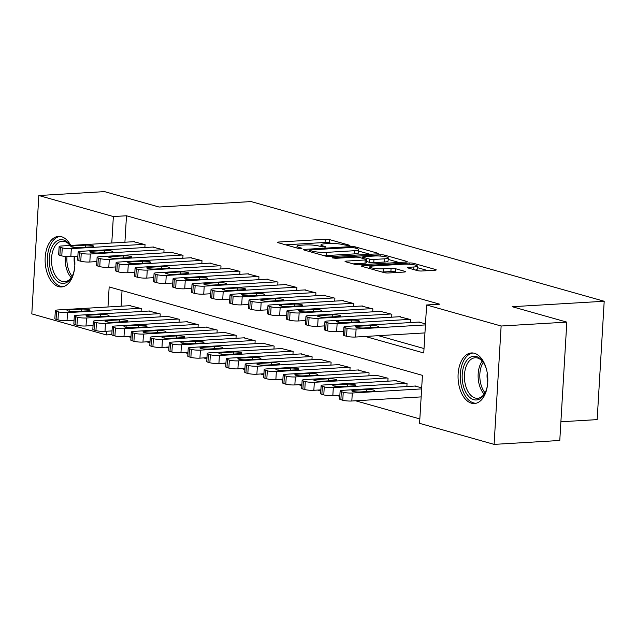 <?xml version="1.0" encoding="UTF-8"?>
<svg xmlns="http://www.w3.org/2000/svg" width="636" height="636" viewBox="0 0 636 636"><rect width="100%" height="100%" fill="white"/><g stroke="black" fill="none" stroke-linecap="round" stroke-linejoin="round"><path stroke-width="0.95" d="M348.989 245.703L349.911 245.472L349.49 245.234L329.687 239.637A3.188 0.517 3.4 0 0 325.242 239.271L278.822 242.022A3.188 0.517 3.4 0 0 277.503 242.356A3.188 0.517 3.4 0 0 278.107 242.698L297.902 248.286L301.941 248.318L298.952 247.348A10.2 1.646 3.4 0 1 297.028 246.259A10.2 1.646 3.4 0 1 301.241 245.178L305.113 244.947A10.2 1.646 3.4 0 1 319.328 246.14L325.004 247.126L325.926 246.895L325.505 246.649L322.937 245.933A10.2 1.646 3.4 0 1 321.013 244.836A10.2 1.646 3.4 0 1 325.227 243.755L329.098 243.524A10.2 1.646 3.4 0 1 343.313 244.717L348.989 245.703M471.451 403.184A25.329 14.835 86.6 0 1 458.047 376.568A25.329 14.835 86.6 0 1 471.435 352.948A25.329 14.835 86.6 0 1 474.416 353.282A25.329 14.835 86.6 0 1 487.812 379.891A25.329 14.835 86.6 0 1 474.432 403.518A25.329 14.835 86.6 0 1 471.451 403.184M74.325 256.435A25.329 14.835 86.6 0 1 61.493 286.947A25.329 14.835 86.6 0 1 58.512 286.621A25.329 14.835 86.6 0 1 45.116 260.005A25.329 14.835 86.6 0 1 58.496 236.385A25.329 14.835 86.6 0 1 61.477 236.711A25.329 14.835 86.6 0 1 70.755 245.432M417.447 270.626A3.188 0.517 3.4 0 0 421.891 271L434.913 270.228A3.188 0.517 3.4 0 0 436.232 269.887A3.188 0.517 3.4 0 0 435.628 269.545L413.638 263.336A3.188 0.517 3.4 0 0 409.194 262.962L362.774 265.721A3.188 0.517 3.4 0 0 361.455 266.055A3.188 0.517 3.4 0 0 362.059 266.397L384.049 272.606A3.188 0.517 3.4 0 0 388.493 272.979L404.226 272.049A3.188 0.517 3.4 0 0 405.537 271.707A3.188 0.517 3.4 0 0 404.941 271.365L395.528 268.71A3.188 0.517 3.4 0 0 391.084 268.336L383.285 268.797A8.522 1.375 3.4 0 1 374.389 268.392A8.522 1.375 3.4 0 1 369.786 266.889A8.522 1.375 3.4 0 1 373.316 265.983L403.876 264.171A8.522 1.375 3.4 0 1 412.772 264.584A8.522 1.375 3.4 0 1 417.375 266.087A8.522 1.375 3.4 0 1 413.845 266.985L408.749 267.287A3.188 0.517 3.4 0 0 407.438 267.629A3.188 0.517 3.4 0 0 408.034 267.971L417.447 270.626M111.817 334.592L106.315 334.918L31.8 313.882L38.836 195.522L104.519 191.619L159.103 207.034L251.069 201.572L604.2 301.257L512.234 306.711L566.819 322.118L501.128 326.014L494.1 444.381L419.577 423.345L422.431 375.359L109.169 286.931L107.977 306.981M38.836 195.522L113.351 216.55L111.777 243M365.279 336.46L423.759 352.964L426.613 304.978L439.746 304.199L126.484 215.771L113.351 216.55M426.613 304.978L501.128 326.014M376.957 253.867A3.188 0.517 3.4 0 0 378.277 253.525A3.188 0.517 3.4 0 0 377.673 253.184L355.683 246.983A3.188 0.517 3.4 0 0 351.239 246.609L304.819 249.36A3.188 0.517 3.4 0 0 303.499 249.694A3.188 0.517 3.4 0 0 304.103 250.035L326.093 256.244A3.188 0.517 3.4 0 0 330.537 256.618L376.957 253.867M384.661 255.155L406.65 261.364A3.188 0.517 3.4 0 1 407.255 261.706A3.188 0.517 3.4 0 1 405.935 262.048L359.515 264.799A3.188 0.517 3.4 0 1 355.071 264.425L345.658 261.77A3.188 0.517 3.4 0 1 345.054 261.428A3.188 0.517 3.4 0 1 346.374 261.094L365.199 259.973A3.188 0.517 3.4 0 0 366.519 259.639A3.188 0.517 3.4 0 0 365.915 259.297L359.674 257.532A3.188 0.517 3.4 0 0 355.23 257.159L335.633 258.319L332.095 257.819L333.018 257.588L380.217 254.79A3.188 0.517 3.4 0 1 384.661 255.155L384.581 256.546M144.873 247.523L145.048 244.598L133.632 241.704M163.857 252.882L164.032 249.956L152.616 247.062M182.842 258.24L183.017 255.314L171.609 252.42M201.827 263.598L202.002 260.673L190.593 257.779M220.811 268.956L220.986 266.031L209.578 263.137M239.796 274.323L239.971 271.389L228.562 268.503M258.78 279.681L258.955 276.747L247.547 273.862M277.773 285.039L277.94 282.106L266.532 279.22M296.758 290.398L296.933 287.472L285.516 284.578M315.742 295.756L315.917 292.83L304.501 289.937M334.727 301.114L334.902 298.189L323.486 295.295M353.711 306.473L353.886 303.547L342.478 300.653M372.696 311.831L372.871 308.905L361.463 306.011M391.681 317.197L391.856 314.264L380.447 311.378M410.665 322.555L410.84 319.622L399.432 316.736M126.484 215.771L124.918 242.221M378.412 335.681L424.021 348.552M418.416 322.094L425.492 323.764M127.741 336.476L130.96 337.382M146.725 341.834L149.945 342.74M165.718 347.192L168.93 348.099M184.702 352.551L187.914 353.457M203.687 357.909L206.899 358.823M222.672 363.267L225.883 364.182M241.656 368.634L244.868 369.54M260.641 373.992L263.853 374.898M279.625 379.35L282.845 380.256M298.61 384.708L301.83 385.615M317.595 390.067L320.814 390.973M336.587 395.425L339.799 396.331M355.572 400.783L419.84 418.925M122.048 290.565L121.118 306.202M129.831 305.685L141.248 308.571L141.073 311.505M148.816 311.044L160.232 313.93L160.057 316.863M167.801 316.402L179.217 319.288L179.042 322.221M186.793 321.76L198.201 324.654L198.027 327.58M205.778 327.119L217.186 330.012L217.011 332.938M224.762 332.477L236.171 335.371L235.996 338.296M243.747 337.835L255.155 340.729L254.98 343.655M262.732 343.202L274.14 346.087L273.965 349.013M281.716 348.56L293.124 351.446L292.958 354.379M300.701 353.918L312.117 356.804L311.942 359.738M319.685 359.276L331.102 362.162L330.927 365.096M338.67 364.635L350.086 367.529L349.911 370.454M357.663 369.993L369.071 372.887L368.896 375.812M376.647 375.351L388.055 378.245L387.88 381.171M395.632 380.71L407.04 383.603L406.865 386.529M414.616 386.068L421.692 387.737M560.896 421.771L597.164 419.617L604.2 301.257M566.819 322.118L559.783 440.478L494.1 444.381M106.538 331.245L106.315 334.918M331.682 243.461L329.496 242.841A3.188 0.517 3.4 0 0 325.052 242.467L285.572 244.812M370.017 254.281L358.664 251.077M354.125 247.77L351.016 247.507L310.265 249.924L309.342 250.163L309.764 250.401L312.467 251.164A10.2 1.646 3.4 0 0 326.681 252.357L354.538 250.711A10.2 1.646 3.4 0 0 358.752 249.63A10.2 1.646 3.4 0 0 356.828 248.533L354.125 247.77M323.907 255.632A10.2 1.646 3.4 0 0 326.491 255.561L326.681 252.357M358.752 249.63L358.561 252.826A10.2 1.646 3.4 0 1 354.347 253.907L326.491 255.561M388.175 259.401L398.995 262.453M353.123 263.876L365.008 263.169A3.188 0.517 3.4 0 0 366.328 262.835L366.519 259.639M384.74 258.812A8.522 1.375 3.4 0 0 388.262 257.914A8.522 1.375 3.4 0 0 383.667 256.411A8.522 1.375 3.4 0 0 374.771 255.998L363.999 256.642A3.188 0.517 3.4 0 0 362.679 256.976A3.188 0.517 3.4 0 0 363.283 257.318L369.532 259.083A3.188 0.517 3.4 0 0 373.968 259.456L384.74 258.812L384.549 262.016A8.522 1.375 3.4 0 0 388.071 261.11L388.262 257.914M384.549 262.016L373.777 262.652A3.188 0.517 3.4 0 1 369.341 262.278L366.416 261.452M415.324 270.022A8.522 1.375 3.4 0 0 417.184 269.282L417.375 266.087M382.053 272.041A8.522 1.375 3.4 0 0 383.095 272.001L383.285 268.797M397.277 272.454L395.338 271.906A3.188 0.517 3.4 0 0 390.894 271.532L383.095 272.001M427.972 270.634L417.28 267.621M140.294 308.309L67.511 312.626A6.495 1.049 3.4 0 1 58.456 311.863L56.556 311.33A6.495 1.049 3.4 0 1 55.332 310.63A6.495 1.049 3.4 0 1 58.019 309.939L130.801 305.622M74.07 320.202L67.034 320.624A6.495 1.049 -176.6 0 1 57.979 319.86L56.087 319.32A6.495 1.049 -176.6 0 1 54.855 318.628L55.332 310.63M75.263 311.576L87.871 310.829A5.199 0.843 3.4 0 0 90.026 310.281A5.199 0.843 3.4 0 0 87.219 309.366A5.199 0.843 3.4 0 0 81.798 309.112L69.189 309.867A5.199 0.843 3.4 0 0 67.034 310.416A5.199 0.843 3.4 0 0 69.841 311.33A5.199 0.843 3.4 0 0 75.263 311.576M144.094 244.327L71.312 248.644A6.495 1.049 3.4 0 1 62.256 247.881L60.364 247.348A6.495 1.049 3.4 0 1 59.132 246.649A6.495 1.049 3.4 0 1 61.819 245.965L134.601 241.648M59.132 246.649L58.655 254.646A6.495 1.049 -176.6 0 0 59.887 255.346L61.787 255.879A6.495 1.049 -176.6 0 0 70.835 256.642L77.87 256.221M79.063 247.603A5.199 0.843 -176.6 0 1 73.641 247.348A5.199 0.843 -176.6 0 1 70.835 246.434A5.199 0.843 -176.6 0 1 72.989 245.886L85.598 245.138A5.199 0.843 -176.6 0 1 91.02 245.385A5.199 0.843 -176.6 0 1 93.826 246.299A5.199 0.843 -176.6 0 1 91.671 246.855L79.063 247.603M74.587 268.297A21.918 12.839 86.6 0 1 72.258 276.119A21.918 12.839 86.6 0 1 60.818 283.131A21.918 12.839 86.6 0 1 49.282 257.922A21.918 12.839 86.6 0 1 63.385 239.947A21.918 12.839 86.6 0 1 70.198 245.464M70.103 245.472A20.296 11.885 -93.4 0 0 64.602 241.473A20.296 11.885 -93.4 0 0 62.209 241.203A20.296 11.885 -93.4 0 0 51.484 260.132A20.296 11.885 -93.4 0 0 62.225 281.454A20.296 11.885 -93.4 0 0 64.618 281.724A20.296 11.885 -93.4 0 0 72.536 275.523M74.833 265.299A14.453 8.459 86.6 0 1 74.285 256.435M60.221 236.449A25.17 14.739 -93.4 0 0 47.31 260.219A25.17 14.739 -93.4 0 0 60.627 286.335A25.17 14.739 -93.4 0 0 63.203 286.677M487.518 384.86A21.918 12.839 86.6 0 1 485.188 392.682A21.918 12.839 86.6 0 1 463.294 385.766A21.918 12.839 86.6 0 1 467.301 359.769A21.918 12.839 86.6 0 1 483.392 362.425A21.918 12.839 86.6 0 1 486.635 369.921M483.742 362.989A20.296 11.885 -93.4 0 0 475.148 357.766A20.296 11.885 -93.4 0 0 465.48 385.122A20.296 11.885 -93.4 0 0 477.549 398.287A20.296 11.885 -93.4 0 0 485.467 392.086M487.772 381.862A14.453 8.459 86.6 0 1 487.232 372.871M473.16 353.012A25.17 14.739 -93.4 0 0 461.553 386.903A25.17 14.739 -93.4 0 0 476.141 403.24M159.278 313.667L86.496 317.984A6.495 1.049 3.4 0 1 77.441 317.221L75.549 316.688A6.495 1.049 3.4 0 1 74.317 315.989A6.495 1.049 3.4 0 1 77.004 315.305L149.786 310.988M93.055 325.56L86.019 325.982A6.495 1.049 -176.6 0 1 76.972 325.219L75.072 324.686A6.495 1.049 -176.6 0 1 73.84 323.986L74.317 315.989M94.247 316.935L106.856 316.187A5.199 0.843 3.4 0 0 109.01 315.639A5.199 0.843 3.4 0 0 106.204 314.725A5.199 0.843 3.4 0 0 100.782 314.478L88.173 315.225A5.199 0.843 3.4 0 0 86.019 315.774A5.199 0.843 3.4 0 0 88.825 316.688A5.199 0.843 3.4 0 0 94.247 316.935M178.263 319.026L105.481 323.342A6.495 1.049 3.4 0 1 96.426 322.579L94.533 322.047A6.495 1.049 3.4 0 1 93.301 321.347A6.495 1.049 3.4 0 1 95.988 320.663L168.771 316.346M112.039 330.919L105.004 331.34A6.495 1.049 -176.6 0 1 95.957 330.577L94.056 330.044A6.495 1.049 -176.6 0 1 92.824 329.345L93.301 321.347M113.232 322.301L125.849 321.546A5.199 0.843 3.4 0 0 127.995 320.997A5.199 0.843 3.4 0 0 125.189 320.083A5.199 0.843 3.4 0 0 119.767 319.836L107.158 320.584A5.199 0.843 3.4 0 0 105.012 321.132A5.199 0.843 3.4 0 0 107.81 322.047A5.199 0.843 3.4 0 0 113.232 322.301M197.247 324.384L124.465 328.701A6.495 1.049 3.4 0 1 115.418 327.938L113.518 327.405A6.495 1.049 3.4 0 1 112.286 326.705A6.495 1.049 3.4 0 1 114.973 326.022L187.755 321.705M131.024 336.277L123.988 336.698A6.495 1.049 -176.6 0 1 114.941 335.935L113.041 335.403A6.495 1.049 -176.6 0 1 111.817 334.703L112.286 326.705M132.216 327.659L144.833 326.912A5.199 0.843 3.4 0 0 146.98 326.355A5.199 0.843 3.4 0 0 144.173 325.441A5.199 0.843 3.4 0 0 138.751 325.195L126.143 325.942A5.199 0.843 3.4 0 0 123.996 326.491A5.199 0.843 3.4 0 0 126.795 327.405A5.199 0.843 3.4 0 0 132.216 327.659M216.24 329.742L143.45 334.059A6.495 1.049 3.4 0 1 134.403 333.296L132.503 332.763A6.495 1.049 3.4 0 1 131.27 332.064A6.495 1.049 3.4 0 1 133.958 331.38L206.74 327.063M150.009 341.643L142.981 342.057A6.495 1.049 -176.6 0 1 133.926 341.294L132.026 340.761A6.495 1.049 -176.6 0 1 130.801 340.061L131.27 332.064M151.201 333.018L163.818 332.27A5.199 0.843 3.4 0 0 165.964 331.722A5.199 0.843 3.4 0 0 163.158 330.8A5.199 0.843 3.4 0 0 157.744 330.553L145.127 331.3A5.199 0.843 3.4 0 0 142.981 331.849A5.199 0.843 3.4 0 0 145.779 332.771A5.199 0.843 3.4 0 0 151.201 333.018M163.078 249.686L90.296 254.003A6.495 1.049 3.4 0 1 81.241 253.239L79.349 252.707A6.495 1.049 3.4 0 1 78.117 252.007A6.495 1.049 3.4 0 1 80.804 251.323L153.586 247.007M78.117 252.007L77.64 260.005A6.495 1.049 -176.6 0 0 78.872 260.704L80.772 261.237A6.495 1.049 -176.6 0 0 89.819 262L96.855 261.587M98.047 252.961A5.199 0.843 -176.6 0 1 92.625 252.715A5.199 0.843 -176.6 0 1 89.827 251.792A5.199 0.843 -176.6 0 1 91.974 251.244L104.582 250.497A5.199 0.843 -176.6 0 1 110.004 250.743A5.199 0.843 -176.6 0 1 112.811 251.665A5.199 0.843 -176.6 0 1 110.664 252.214L98.047 252.961M182.063 255.044L109.281 259.361A6.495 1.049 3.4 0 1 100.234 258.606L98.334 258.065A6.495 1.049 3.4 0 1 97.101 257.365A6.495 1.049 3.4 0 1 99.788 256.682L172.571 252.365M97.101 257.365L96.632 265.363A6.495 1.049 -176.6 0 0 97.857 266.063L99.757 266.595A6.495 1.049 -176.6 0 0 108.804 267.359L115.839 266.945M117.032 258.319A5.199 0.843 -176.6 0 1 111.61 258.073A5.199 0.843 -176.6 0 1 108.812 257.151A5.199 0.843 -176.6 0 1 110.958 256.602L123.567 255.855A5.199 0.843 -176.6 0 1 128.989 256.101A5.199 0.843 -176.6 0 1 131.795 257.024A5.199 0.843 -176.6 0 1 129.649 257.572L117.032 258.319M201.056 260.402L128.265 264.719A6.495 1.049 3.4 0 1 119.218 263.964L117.318 263.423A6.495 1.049 3.4 0 1 116.086 262.732A6.495 1.049 3.4 0 1 118.773 262.04L191.563 257.723M116.086 262.732L115.617 270.729A6.495 1.049 -176.6 0 0 116.841 271.421L118.741 271.962A6.495 1.049 -176.6 0 0 127.796 272.717L134.824 272.303M136.017 263.678A5.199 0.843 -176.6 0 1 130.595 263.431A5.199 0.843 -176.6 0 1 127.796 262.509A5.199 0.843 -176.6 0 1 129.943 261.96L142.559 261.213A5.199 0.843 -176.6 0 1 147.973 261.46A5.199 0.843 -176.6 0 1 150.78 262.382A5.199 0.843 -176.6 0 1 148.633 262.93L136.017 263.678M220.04 265.761L147.25 270.077A6.495 1.049 3.4 0 1 138.203 269.322L136.303 268.782A6.495 1.049 3.4 0 1 135.078 268.09A6.495 1.049 3.4 0 1 137.758 267.398L210.548 263.081M135.078 268.09L134.601 276.088A6.495 1.049 -176.6 0 0 135.826 276.779L137.726 277.32A6.495 1.049 -176.6 0 0 146.781 278.075L153.809 277.662M155.001 269.036A5.199 0.843 -176.6 0 1 149.587 268.79A5.199 0.843 -176.6 0 1 146.781 267.867A5.199 0.843 -176.6 0 1 148.927 267.319L161.544 266.571A5.199 0.843 -176.6 0 1 166.958 266.826A5.199 0.843 -176.6 0 1 169.764 267.74A5.199 0.843 -176.6 0 1 167.618 268.289L155.001 269.036M235.225 335.1L162.434 339.417A6.495 1.049 3.4 0 1 153.387 338.662L151.487 338.121A6.495 1.049 3.4 0 1 150.263 337.422A6.495 1.049 3.4 0 1 152.942 336.738L225.732 332.421M168.993 347.002L161.965 347.415A6.495 1.049 -176.6 0 1 152.91 346.652L151.01 346.119A6.495 1.049 -176.6 0 1 149.786 345.42L150.263 337.422M170.186 338.376L182.802 337.629A5.199 0.843 3.4 0 0 184.949 337.08A5.199 0.843 3.4 0 0 182.142 336.158A5.199 0.843 3.4 0 0 176.729 335.911L164.112 336.659A5.199 0.843 3.4 0 0 161.965 337.207A5.199 0.843 3.4 0 0 164.772 338.129A5.199 0.843 3.4 0 0 170.186 338.376M239.025 271.119L166.242 275.436A6.495 1.049 3.4 0 1 157.187 274.68L155.287 274.14A6.495 1.049 3.4 0 1 154.063 273.448A6.495 1.049 3.4 0 1 156.75 272.757L229.532 268.44M154.063 273.448L153.586 281.446A6.495 1.049 -176.6 0 0 154.81 282.138L156.71 282.678A6.495 1.049 -176.6 0 0 165.765 283.433L172.793 283.02M173.986 274.394A5.199 0.843 -176.6 0 1 168.572 274.148A5.199 0.843 -176.6 0 1 165.765 273.234A5.199 0.843 -176.6 0 1 167.912 272.685L180.529 271.93A5.199 0.843 -176.6 0 1 185.951 272.184A5.199 0.843 -176.6 0 1 188.749 273.098A5.199 0.843 -176.6 0 1 186.602 273.647L173.986 274.394M254.209 340.459L181.427 344.776A6.495 1.049 3.4 0 1 172.372 344.02L170.472 343.48A6.495 1.049 3.4 0 1 169.248 342.788A6.495 1.049 3.4 0 1 171.935 342.096L244.717 337.78M187.978 352.36L180.95 352.773A6.495 1.049 -176.6 0 1 171.895 352.018L169.995 351.477A6.495 1.049 -176.6 0 1 168.771 350.786L169.248 342.788M189.17 343.734L201.787 342.987A5.199 0.843 3.4 0 0 203.933 342.438A5.199 0.843 3.4 0 0 201.135 341.516A5.199 0.843 3.4 0 0 195.713 341.27L183.096 342.017A5.199 0.843 3.4 0 0 180.95 342.565A5.199 0.843 3.4 0 0 183.756 343.488A5.199 0.843 3.4 0 0 189.17 343.734M273.194 345.817L200.412 350.134A6.495 1.049 3.4 0 1 191.357 349.379L189.456 348.838A6.495 1.049 3.4 0 1 188.232 348.146A6.495 1.049 3.4 0 1 190.919 347.455L263.702 343.138M206.962 357.718L199.935 358.132A6.495 1.049 -176.6 0 1 190.88 357.376L188.979 356.836A6.495 1.049 -176.6 0 1 187.755 356.144L188.232 348.146M208.163 349.092L220.772 348.345A5.199 0.843 3.4 0 0 222.918 347.797A5.199 0.843 3.4 0 0 220.12 346.882A5.199 0.843 3.4 0 0 214.698 346.628L202.081 347.375A5.199 0.843 3.4 0 0 199.935 347.932A5.199 0.843 3.4 0 0 202.741 348.846A5.199 0.843 3.4 0 0 208.163 349.092M292.178 351.175L219.396 355.5A6.495 1.049 3.4 0 1 210.341 354.737L208.441 354.196A6.495 1.049 3.4 0 1 207.217 353.505A6.495 1.049 3.4 0 1 209.904 352.813L282.686 348.496M225.955 363.077L218.919 363.49A6.495 1.049 -176.6 0 1 209.864 362.735L207.972 362.194A6.495 1.049 -176.6 0 1 206.74 361.502L207.217 353.505M227.147 354.451L239.756 353.703A5.199 0.843 3.4 0 0 241.903 353.155A5.199 0.843 3.4 0 0 239.104 352.241A5.199 0.843 3.4 0 0 233.682 351.986L221.074 352.742A5.199 0.843 3.4 0 0 218.919 353.29A5.199 0.843 3.4 0 0 221.725 354.204A5.199 0.843 3.4 0 0 227.147 354.451M311.163 356.542L238.381 360.858A6.495 1.049 3.4 0 1 229.326 360.095L227.426 359.563A6.495 1.049 3.4 0 1 226.201 358.863A6.495 1.049 3.4 0 1 228.888 358.179L301.671 353.862M244.94 368.435L237.904 368.856A6.495 1.049 -176.6 0 1 228.857 368.093L226.957 367.56A6.495 1.049 -176.6 0 1 225.724 366.861L226.201 358.863M246.132 359.809L258.741 359.062A5.199 0.843 3.4 0 0 260.895 358.513A5.199 0.843 3.4 0 0 258.089 357.599A5.199 0.843 3.4 0 0 252.667 357.353L240.058 358.1A5.199 0.843 3.4 0 0 237.904 358.648A5.199 0.843 3.4 0 0 240.71 359.563A5.199 0.843 3.4 0 0 246.132 359.809M330.148 361.9L257.365 366.217A6.495 1.049 3.4 0 1 248.31 365.454L246.418 364.921A6.495 1.049 3.4 0 1 245.186 364.221A6.495 1.049 3.4 0 1 247.873 363.538L320.655 359.221M263.924 373.793L256.888 374.214A6.495 1.049 -176.6 0 1 247.841 373.451L245.941 372.919A6.495 1.049 -176.6 0 1 244.709 372.219L245.186 364.221M265.117 365.167L277.725 364.42A5.199 0.843 3.4 0 0 279.88 363.872A5.199 0.843 3.4 0 0 277.073 362.957A5.199 0.843 3.4 0 0 271.651 362.711L259.043 363.458A5.199 0.843 3.4 0 0 256.888 364.007A5.199 0.843 3.4 0 0 259.695 364.921A5.199 0.843 3.4 0 0 265.117 365.167M258.009 276.485L185.227 280.802A6.495 1.049 3.4 0 1 176.172 280.039L174.272 279.506A6.495 1.049 3.4 0 1 173.048 278.807A6.495 1.049 3.4 0 1 175.735 278.123L248.517 273.806M173.048 278.807L172.571 286.804A6.495 1.049 -176.6 0 0 173.795 287.504L175.695 288.036A6.495 1.049 -176.6 0 0 184.75 288.8L191.778 288.378M192.978 279.753A5.199 0.843 -176.6 0 1 187.556 279.506A5.199 0.843 -176.6 0 1 184.75 278.592A5.199 0.843 -176.6 0 1 186.897 278.043L199.513 277.296A5.199 0.843 -176.6 0 1 204.935 277.542A5.199 0.843 -176.6 0 1 207.734 278.457A5.199 0.843 -176.6 0 1 205.587 279.005L192.978 279.753M276.994 281.843L204.212 286.16A6.495 1.049 3.4 0 1 195.157 285.397L193.257 284.864A6.495 1.049 3.4 0 1 192.032 284.165A6.495 1.049 3.4 0 1 194.719 283.481L267.502 279.164M192.032 284.165L191.555 292.163A6.495 1.049 -176.6 0 0 192.788 292.862L194.68 293.395A6.495 1.049 -176.6 0 0 203.735 294.158L210.77 293.737M211.963 285.111A5.199 0.843 -176.6 0 1 206.541 284.864A5.199 0.843 -176.6 0 1 203.735 283.95A5.199 0.843 -176.6 0 1 205.889 283.402L218.498 282.654A5.199 0.843 -176.6 0 1 223.92 282.901A5.199 0.843 -176.6 0 1 226.718 283.815A5.199 0.843 -176.6 0 1 224.572 284.364L211.963 285.111M295.978 287.202L223.196 291.519A6.495 1.049 3.4 0 1 214.141 290.755L212.241 290.223A6.495 1.049 3.4 0 1 211.017 289.523A6.495 1.049 3.4 0 1 213.704 288.839L286.486 284.523M211.017 289.523L210.54 297.521A6.495 1.049 -176.6 0 0 211.772 298.22L213.672 298.753A6.495 1.049 -176.6 0 0 222.719 299.516L229.755 299.095M230.948 290.477A5.199 0.843 -176.6 0 1 225.526 290.223A5.199 0.843 -176.6 0 1 222.719 289.308A5.199 0.843 -176.6 0 1 224.874 288.76L237.482 288.013A5.199 0.843 -176.6 0 1 242.904 288.259A5.199 0.843 -176.6 0 1 245.711 289.173A5.199 0.843 -176.6 0 1 243.556 289.722L230.948 290.477M314.963 292.56L242.181 296.877A6.495 1.049 3.4 0 1 233.126 296.114L231.234 295.581A6.495 1.049 3.4 0 1 230.001 294.881A6.495 1.049 3.4 0 1 232.689 294.198L305.471 289.881M230.001 294.881L229.524 302.879A6.495 1.049 -176.6 0 0 230.757 303.579L232.657 304.111A6.495 1.049 -176.6 0 0 241.704 304.875L248.74 304.453M249.932 295.835A5.199 0.843 -176.6 0 1 244.51 295.581A5.199 0.843 -176.6 0 1 241.704 294.667A5.199 0.843 -176.6 0 1 243.858 294.118L256.467 293.371A5.199 0.843 -176.6 0 1 261.889 293.617A5.199 0.843 -176.6 0 1 264.695 294.54A5.199 0.843 -176.6 0 1 262.541 295.088L249.932 295.835M333.948 297.918L261.165 302.235A6.495 1.049 3.4 0 1 252.11 301.472L250.218 300.939A6.495 1.049 3.4 0 1 248.986 300.24A6.495 1.049 3.4 0 1 251.673 299.556L324.455 295.239M248.986 300.24L248.509 308.237A6.495 1.049 -176.6 0 0 249.741 308.937L251.641 309.47A6.495 1.049 -176.6 0 0 260.688 310.233L267.724 309.819M268.917 301.194A5.199 0.843 -176.6 0 1 263.495 300.947A5.199 0.843 -176.6 0 1 260.696 300.025A5.199 0.843 -176.6 0 1 262.843 299.476L275.452 298.729A5.199 0.843 -176.6 0 1 280.874 298.976A5.199 0.843 -176.6 0 1 283.68 299.898A5.199 0.843 -176.6 0 1 281.533 300.446L268.917 301.194M349.132 367.258L276.35 371.575A6.495 1.049 3.4 0 1 267.295 370.812L265.403 370.279A6.495 1.049 3.4 0 1 264.171 369.58A6.495 1.049 3.4 0 1 266.858 368.896L339.64 364.579M282.909 379.151L275.873 379.573A6.495 1.049 -176.6 0 1 266.826 378.81L264.926 378.277A6.495 1.049 -176.6 0 1 263.694 377.577L264.171 369.58M284.101 370.534L296.718 369.786A5.199 0.843 3.4 0 0 298.864 369.23A5.199 0.843 3.4 0 0 296.058 368.316A5.199 0.843 3.4 0 0 290.636 368.069L278.027 368.816A5.199 0.843 3.4 0 0 275.881 369.365A5.199 0.843 3.4 0 0 278.679 370.279A5.199 0.843 3.4 0 0 284.101 370.534M352.932 303.277L280.15 307.593A6.495 1.049 3.4 0 1 271.103 306.838L269.203 306.298A6.495 1.049 3.4 0 1 267.971 305.606A6.495 1.049 3.4 0 1 270.658 304.914L343.44 300.597M267.971 305.606L267.502 313.596A6.495 1.049 -176.6 0 0 268.726 314.295L270.626 314.836A6.495 1.049 -176.6 0 0 279.673 315.591L286.709 315.178M287.901 306.552A5.199 0.843 -176.6 0 1 282.479 306.306A5.199 0.843 -176.6 0 1 279.681 305.383A5.199 0.843 -176.6 0 1 281.827 304.835L294.436 304.088A5.199 0.843 -176.6 0 1 299.858 304.334A5.199 0.843 -176.6 0 1 302.664 305.256A5.199 0.843 -176.6 0 1 300.518 305.805L287.901 306.552M368.117 372.617L295.335 376.933A6.495 1.049 3.4 0 1 286.287 376.17L284.387 375.638A6.495 1.049 3.4 0 1 283.155 374.938A6.495 1.049 3.4 0 1 285.842 374.254L358.625 369.937M301.893 384.51L294.858 384.931A6.495 1.049 -176.6 0 1 285.81 384.168L283.91 383.635A6.495 1.049 -176.6 0 1 282.686 382.936L283.155 374.938M303.086 375.892L315.702 375.145A5.199 0.843 3.4 0 0 317.849 374.596A5.199 0.843 3.4 0 0 315.043 373.674A5.199 0.843 3.4 0 0 309.621 373.427L297.012 374.175A5.199 0.843 3.4 0 0 294.865 374.723A5.199 0.843 3.4 0 0 297.664 375.645A5.199 0.843 3.4 0 0 303.086 375.892M371.925 308.635L299.135 312.952A6.495 1.049 3.4 0 1 290.088 312.197L288.188 311.656A6.495 1.049 3.4 0 1 286.955 310.964A6.495 1.049 3.4 0 1 289.642 310.273L362.433 305.956M286.955 310.964L286.486 318.962A6.495 1.049 -176.6 0 0 287.711 319.654L289.611 320.194A6.495 1.049 -176.6 0 0 298.666 320.949L305.693 320.536M306.886 311.91A5.199 0.843 -176.6 0 1 301.464 311.664A5.199 0.843 -176.6 0 1 298.666 310.742A5.199 0.843 -176.6 0 1 300.812 310.193L313.429 309.446A5.199 0.843 -176.6 0 1 318.843 309.692A5.199 0.843 -176.6 0 1 321.649 310.614A5.199 0.843 -176.6 0 1 319.503 311.163L306.886 311.91M387.109 377.975L314.319 382.292A6.495 1.049 3.4 0 1 305.272 381.528L303.372 380.996A6.495 1.049 3.4 0 1 302.14 380.296A6.495 1.049 3.4 0 1 304.827 379.613L377.617 375.296M320.878 389.876L313.85 390.289A6.495 1.049 -176.6 0 1 304.795 389.526L302.895 388.994A6.495 1.049 -176.6 0 1 301.671 388.294L302.14 380.296M322.07 381.25L334.687 380.503A5.199 0.843 3.4 0 0 336.834 379.954A5.199 0.843 3.4 0 0 334.027 379.032A5.199 0.843 3.4 0 0 328.613 378.786L315.997 379.533A5.199 0.843 3.4 0 0 313.85 380.082A5.199 0.843 3.4 0 0 316.649 381.004A5.199 0.843 3.4 0 0 322.07 381.25M390.909 313.993L318.119 318.31A6.495 1.049 3.4 0 1 309.072 317.555L307.172 317.014A6.495 1.049 3.4 0 1 305.948 316.323A6.495 1.049 3.4 0 1 308.627 315.631L381.417 311.314M305.948 316.323L305.471 324.32A6.495 1.049 -176.6 0 0 306.695 325.012L308.595 325.553A6.495 1.049 -176.6 0 0 317.65 326.308L324.678 325.894M325.87 317.269A5.199 0.843 -176.6 0 1 320.457 317.022A5.199 0.843 -176.6 0 1 317.65 316.108A5.199 0.843 -176.6 0 1 319.797 315.551L332.413 314.804A5.199 0.843 -176.6 0 1 337.835 315.059A5.199 0.843 -176.6 0 1 340.634 315.973A5.199 0.843 -176.6 0 1 338.487 316.521L325.87 317.269M406.094 383.333L333.304 387.65A6.495 1.049 3.4 0 1 324.257 386.895L322.357 386.354A6.495 1.049 3.4 0 1 321.132 385.662A6.495 1.049 3.4 0 1 323.811 384.971L396.602 380.654M339.863 395.234L332.835 395.648A6.495 1.049 -176.6 0 1 323.78 394.892L321.88 394.352A6.495 1.049 -176.6 0 1 320.655 393.652L321.132 385.662M341.055 386.609L353.672 385.861A5.199 0.843 3.4 0 0 355.818 385.313A5.199 0.843 3.4 0 0 353.012 384.39A5.199 0.843 3.4 0 0 347.598 384.144L334.981 384.891A5.199 0.843 3.4 0 0 332.835 385.44A5.199 0.843 3.4 0 0 335.641 386.362A5.199 0.843 3.4 0 0 341.055 386.609M409.894 319.359L337.112 323.676A6.495 1.049 3.4 0 1 328.057 322.913L326.157 322.38A6.495 1.049 3.4 0 1 324.932 321.681A6.495 1.049 3.4 0 1 327.62 320.989L400.402 316.672M324.932 321.681L324.455 329.679A6.495 1.049 -176.6 0 0 325.68 330.37L327.58 330.911A6.495 1.049 -176.6 0 0 336.635 331.674L343.663 331.253M344.863 322.627A5.199 0.843 -176.6 0 1 339.441 322.38A5.199 0.843 -176.6 0 1 336.635 321.466A5.199 0.843 -176.6 0 1 338.781 320.918L351.398 320.162A5.199 0.843 -176.6 0 1 356.82 320.417A5.199 0.843 -176.6 0 1 359.618 321.331A5.199 0.843 -176.6 0 1 357.472 321.88L344.863 322.627M421.628 388.898L352.296 393.008A6.495 1.049 3.4 0 1 343.241 392.253L341.341 391.712A6.495 1.049 3.4 0 1 340.117 391.021A6.495 1.049 3.4 0 1 342.804 390.329L415.586 386.012M421.151 396.896L351.819 401.006A6.495 1.049 -176.6 0 1 342.764 400.251L340.864 399.71A6.495 1.049 -176.6 0 1 339.64 399.018L340.117 391.021M360.048 391.967L372.656 391.22A5.199 0.843 3.4 0 0 374.803 390.671A5.199 0.843 3.4 0 0 372.004 389.757A5.199 0.843 3.4 0 0 366.582 389.502L353.966 390.25A5.199 0.843 3.4 0 0 351.819 390.798A5.199 0.843 3.4 0 0 354.626 391.72A5.199 0.843 3.4 0 0 360.048 391.967M425.428 324.916L356.096 329.035A6.495 1.049 3.4 0 1 347.041 328.271L345.141 327.739A6.495 1.049 3.4 0 1 343.917 327.039A6.495 1.049 3.4 0 1 346.604 326.355L419.386 322.039M343.917 327.039L343.44 335.037A6.495 1.049 -176.6 0 0 344.664 335.736L346.564 336.269A6.495 1.049 -176.6 0 0 355.619 337.032L424.951 332.914M363.848 327.985A5.199 0.843 -176.6 0 1 358.426 327.739A5.199 0.843 -176.6 0 1 355.619 326.825A5.199 0.843 -176.6 0 1 357.766 326.276L370.383 325.529A5.199 0.843 -176.6 0 1 375.804 325.775A5.199 0.843 -176.6 0 1 378.603 326.689A5.199 0.843 -176.6 0 1 376.456 327.238L363.848 327.985M349.466 245.655L349.49 245.234M301.488 248.501L301.512 248.072M325.473 247.078L325.505 246.649M322.873 247.046L322.937 245.933M298.888 248.469L298.952 247.348M278.767 242.888L278.822 242.022M325.052 242.467L325.242 239.271M329.496 242.841L329.687 239.637M304.763 250.226L304.819 249.36M351.191 247.499L351.239 246.609M355.611 248.191L355.683 246.983M377.641 253.796L377.673 253.184M309.692 251.618L309.764 250.401M312.395 252.381L312.467 251.164M354.347 253.907L354.538 250.711M406.619 261.976L406.65 261.364M346.326 261.96L346.374 261.094M365.008 263.169L365.199 259.973M332.986 258.168L333.018 257.588M380.145 256.054L380.217 254.79M363.212 258.534L363.283 257.318M369.341 262.278L369.532 259.083M373.777 262.652L373.968 259.456M408.702 268.154L408.749 267.287M413.694 269.569L413.845 266.985M390.894 271.532L391.084 268.336M395.338 271.906L395.528 268.71M404.901 271.977L404.941 271.365M362.719 266.587L362.774 265.721M409.123 264.218L409.194 262.962M413.559 264.703L413.638 263.336M435.596 270.157L435.628 269.545M67.511 312.626L67.034 320.624M56.556 311.33L56.087 319.32M58.456 311.863L57.979 319.86M69.109 311.211L69.189 309.867M81.678 311.195L81.798 309.112M70.835 256.642L71.312 248.644M61.787 255.879L62.256 247.881M59.887 255.346L60.364 247.348M72.989 245.886L72.909 247.237M85.598 245.138L85.478 247.221M71.24 277.606A20.296 11.885 86.6 0 1 65.293 256.483M68.569 245.56A20.296 11.885 86.6 0 1 69.276 244.51M66.979 256.618A19.629 11.496 -93.4 0 0 72.114 276.27M484.171 394.169A20.296 11.885 86.6 0 1 479.17 384.311A20.296 11.885 86.6 0 1 482.207 361.073M483.241 362.297A19.629 11.496 -93.4 0 0 480.824 384.001A19.629 11.496 -93.4 0 0 485.053 392.833M86.496 317.984L86.019 325.982M75.549 316.688L75.072 324.686M77.441 317.221L76.972 325.219M88.094 316.569L88.173 315.225M100.663 316.561L100.782 314.478M105.481 323.342L105.004 331.34M94.533 322.047L94.056 330.044M96.426 322.579L95.957 330.577M107.079 321.935L107.158 320.584M119.648 321.919L119.767 319.836M124.465 328.701L123.988 336.698M113.518 327.405L113.041 335.403M115.418 327.938L114.941 335.935M126.063 327.294L126.143 325.942M138.632 327.278L138.751 325.195M143.45 334.059L142.981 342.057M132.503 332.763L132.026 340.761M134.403 333.296L133.926 341.294M145.048 332.652L145.127 331.3M157.617 332.636L157.744 330.553M89.819 262L90.296 254.003M80.772 261.237L81.241 253.239M78.872 260.704L79.349 252.707M91.974 251.244L91.894 252.595M104.582 250.497L104.463 252.579M108.804 267.359L109.281 259.361M99.757 266.595L100.234 258.606M97.857 266.063L98.334 258.065M110.958 256.602L110.879 257.954M123.567 255.855L123.448 257.938M127.796 272.717L128.265 264.719M118.741 271.962L119.218 263.964M116.841 271.421L117.318 263.423M129.943 261.96L129.863 263.312M142.559 261.213L142.432 263.296M146.781 278.075L147.25 270.077M137.726 277.32L138.203 269.322M135.826 276.779L136.303 268.782M148.927 267.319L148.848 268.67M161.544 266.571L161.417 268.654M162.434 339.417L161.965 347.415M151.487 338.121L151.01 346.119M153.387 338.662L152.91 346.652M164.032 338.01L164.112 336.659M176.601 337.994L176.729 335.911M165.765 283.433L166.242 275.436M156.71 282.678L157.187 274.68M154.81 282.138L155.287 274.14M167.912 272.685L167.832 274.029M180.529 271.93L180.401 274.013M181.427 344.776L180.95 352.773M170.472 343.48L169.995 351.477M172.372 344.02L171.895 352.018M183.017 343.368L183.096 342.017M195.586 343.353L195.713 341.27M200.412 350.134L199.935 358.132M189.456 348.838L188.979 356.836M191.357 349.379L190.88 357.376M202.002 348.727L202.081 347.375M214.57 348.711L214.698 346.628M219.396 355.5L218.919 363.49M208.441 354.196L207.972 362.194M210.341 354.737L209.864 362.735M220.986 354.085L221.074 352.742M233.555 354.069L233.682 351.986M238.381 360.858L237.904 368.856M227.426 359.563L226.957 367.56M229.326 360.095L228.857 368.093M239.979 359.443L240.058 358.1M252.548 359.435L252.667 357.353M257.365 366.217L256.888 374.214M246.418 364.921L245.941 372.919M248.31 365.454L247.841 373.451M258.963 364.802L259.043 363.458M271.532 364.794L271.651 362.711M184.75 288.8L185.227 280.802M175.695 288.036L176.172 280.039M173.795 287.504L174.272 279.506M186.897 278.043L186.817 279.387M199.513 277.296L199.386 279.379M203.735 294.158L204.212 286.16M194.68 293.395L195.157 285.397M192.788 292.862L193.257 284.864M205.889 283.402L205.802 284.745M218.498 282.654L218.371 284.737M222.719 299.516L223.196 291.519M213.672 298.753L214.141 290.755M211.772 298.22L212.241 290.223M224.874 288.76L224.794 290.111M237.482 288.013L237.363 290.096M241.704 304.875L242.181 296.877M232.657 304.111L233.126 296.114M230.757 303.579L231.234 295.581M243.858 294.118L243.779 295.47M256.467 293.371L256.348 295.454M260.688 310.233L261.165 302.235M251.641 309.47L252.11 301.472M249.741 308.937L250.218 300.939M262.843 299.476L262.763 300.828M275.452 298.729L275.332 300.812M276.35 371.575L275.873 379.573M265.403 370.279L264.926 378.277M267.295 370.812L266.826 378.81M277.948 370.168L278.027 368.816M290.517 370.152L290.636 368.069M279.673 315.591L280.15 307.593M270.626 314.836L271.103 306.838M268.726 314.295L269.203 306.298M281.827 304.835L281.748 306.186M294.436 304.088L294.317 306.17M295.335 376.933L294.858 384.931M284.387 375.638L283.91 383.635M286.287 376.17L285.81 384.168M296.933 375.526L297.012 374.175M309.501 375.51L309.621 373.427M298.666 320.949L299.135 312.952M289.611 320.194L290.088 312.197M287.711 319.654L288.188 311.656M300.812 310.193L300.733 311.545M313.429 309.446L313.302 311.529M314.319 382.292L313.85 390.289M303.372 380.996L302.895 388.994M305.272 381.528L304.795 389.526M315.917 380.885L315.997 379.533M328.486 380.869L328.613 378.786M317.65 326.308L318.119 318.31M308.595 325.553L309.072 317.555M306.695 325.012L307.172 317.014M319.797 315.551L319.717 316.903M332.413 314.804L332.286 316.887M333.304 387.65L332.835 395.648M322.357 386.354L321.88 394.352M324.257 386.895L323.78 394.892M334.902 386.243L334.981 384.891M347.471 386.227L347.598 384.144M336.635 331.674L337.112 323.676M327.58 330.911L328.057 322.913M325.68 330.37L326.157 322.38M338.781 320.918L338.702 322.261M351.398 320.162L351.271 322.245M352.296 393.008L351.819 401.006M341.341 391.712L340.864 399.71M343.241 392.253L342.764 400.251M353.886 391.601L353.966 390.25M366.455 391.585L366.582 389.502M355.619 337.032L356.096 329.035M346.564 336.269L347.041 328.271M344.664 335.736L345.141 327.739M357.766 326.276L357.686 327.62M370.383 325.529L370.255 327.612M320.91 246.585L321.013 244.836M296.917 248.008L297.028 246.259M309.263 251.498L309.342 250.163M362.6 258.359L362.679 256.976M369.691 268.551L369.786 266.889"/></g></svg>
